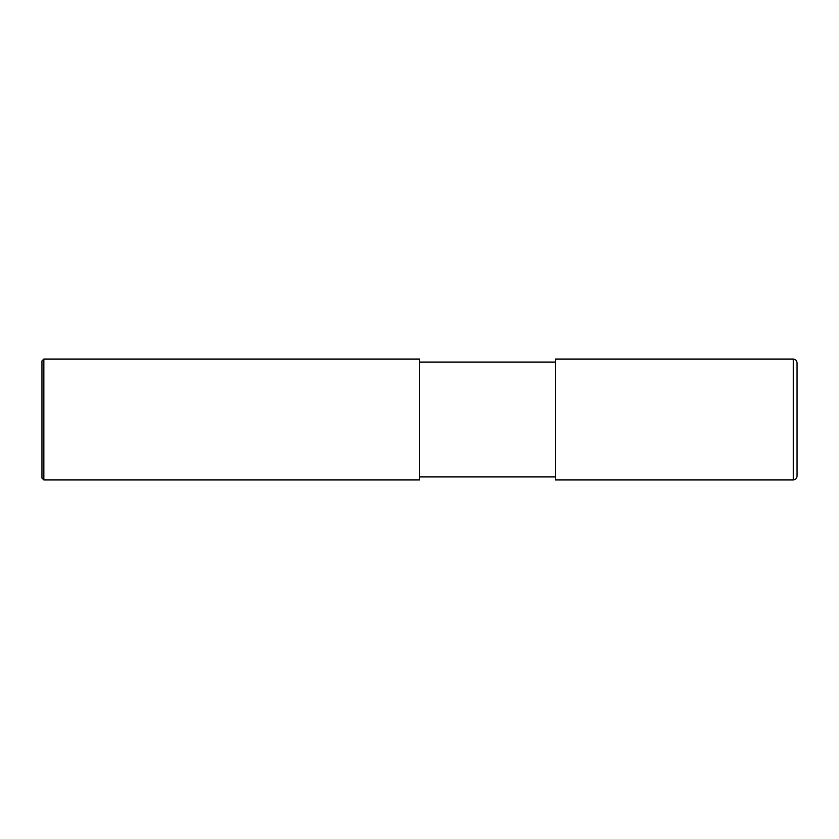 <?xml version="1.0" encoding="UTF-8"?>
<svg xmlns="http://www.w3.org/2000/svg" width="839" height="839" viewBox="0 0 839 839"><rect width="100%" height="100%" fill="white"/><g stroke="black" fill="none" stroke-linecap="round" stroke-linejoin="round"><path stroke-width="1.26" d="M797.05 362.868L797.05 476.133C796.83 478.429 795.571 479.688 793.274 479.908L555.418 479.908L555.418 359.092L793.274 359.092C795.571 359.312 796.83 360.571 797.05 362.868M419.5 362.112L555.418 362.112M419.5 359.092L419.5 479.908L43.838 479.908L43.838 359.092L419.5 359.092M43.838 479.908L41.95 478.02L41.95 360.98L43.838 359.092M793.274 359.092L793.274 479.908M419.5 476.888L555.418 476.888"/></g></svg>
